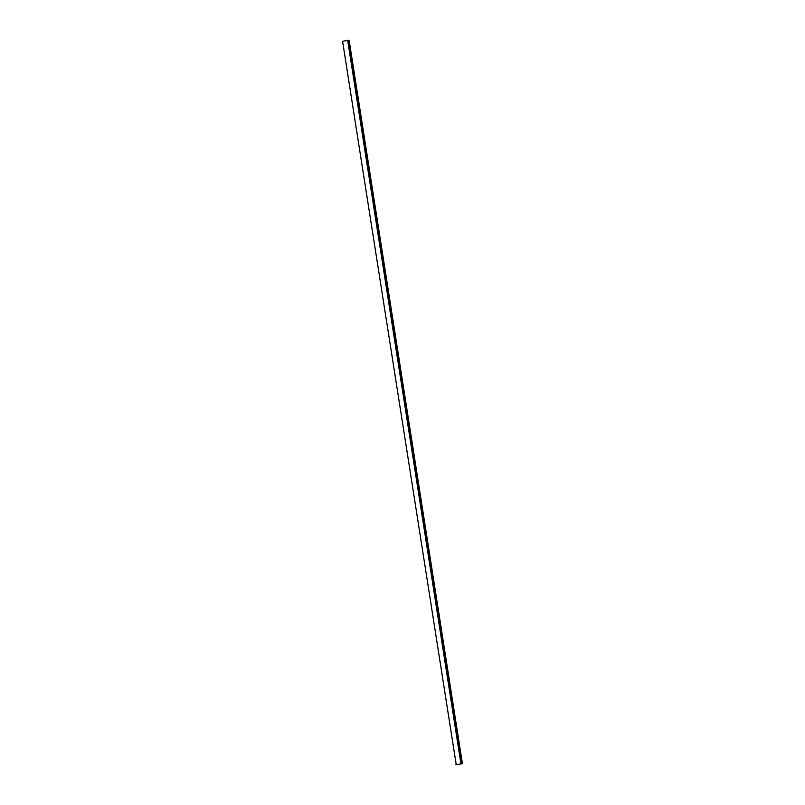 <?xml version="1.0" encoding="UTF-8"?>
<svg xmlns="http://www.w3.org/2000/svg" width="805" height="805" viewBox="0 0 805 805"><rect width="100%" height="100%" fill="white"/><g stroke="black" fill="none" stroke-linecap="round" stroke-linejoin="round"><path stroke-width="1.21" d="M461.074 763.915L456.224 764.69L461.074 763.915M349.139 40.25L462.432 763.734L349.139 40.25L348.344 40.341L461.637 763.824L455.861 764.75L461.637 763.824M342.568 41.266L456.234 764.69M460.963 763.935L347.669 40.451L342.95 41.206M347.669 40.451L348.344 40.341"/></g></svg>
